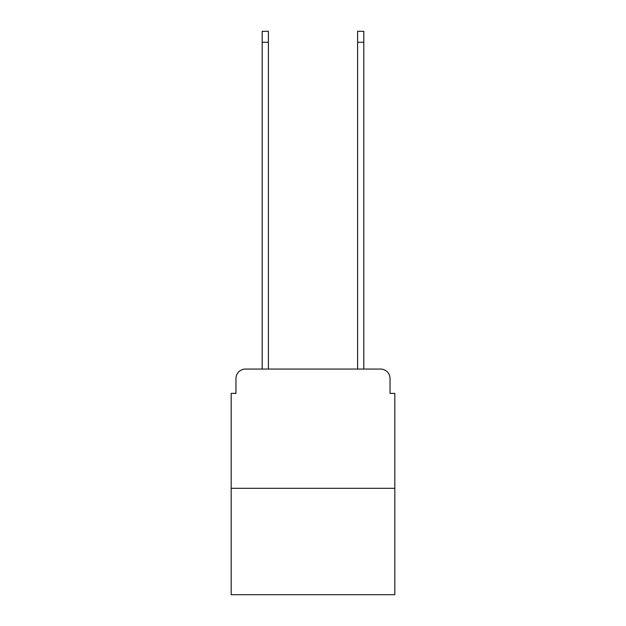 <?xml version="1.0" encoding="UTF-8"?>
<svg xmlns="http://www.w3.org/2000/svg" width="626" height="626" viewBox="0 0 626 626"><rect width="100%" height="100%" fill="white"/><g stroke="black" fill="none" stroke-linecap="round" stroke-linejoin="round"><path stroke-width="0.94" d="M235.955 378.597L235.955 393.386L235.955 378.597A9.539 9.539 0 0 1 245.494 369.05L262.192 369.05L262.192 31.3L268.397 31.3L268.397 369.05L275.792 369.05M394.818 488.319L231.182 488.319L231.182 594.7L394.818 594.7L394.818 393.386L390.045 393.386L390.045 378.597A9.539 9.539 0 0 0 380.506 369.05L245.494 369.05M231.182 488.319L231.182 393.386L235.955 393.386M350.208 369.05L357.602 369.05L357.602 31.3L363.808 31.3L363.808 369.05L380.506 369.05M390.045 393.386L390.045 378.597M262.192 42.271L268.397 42.271M363.808 42.271L357.602 42.271"/></g></svg>
